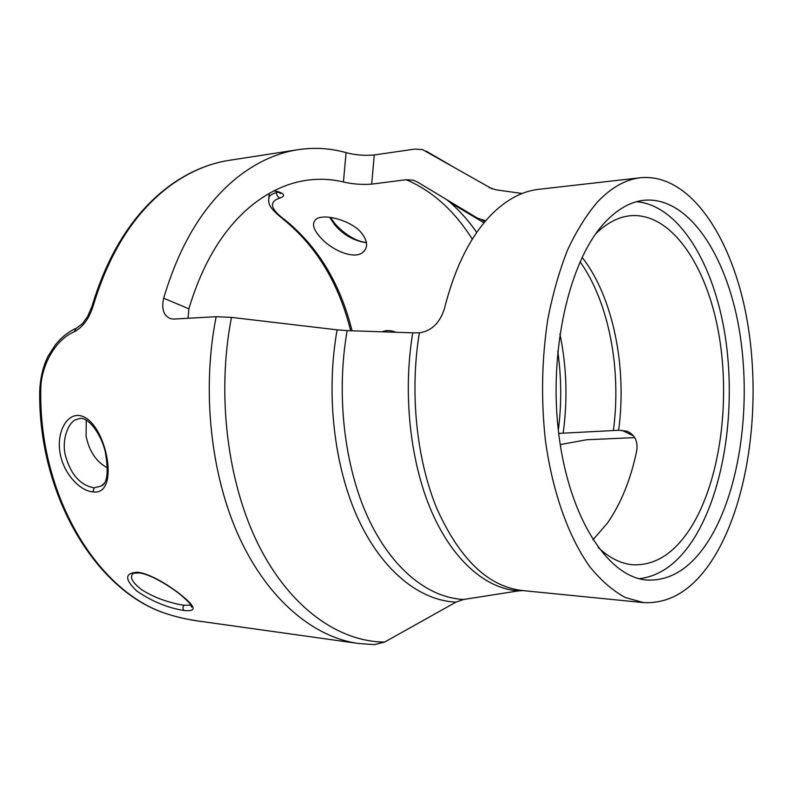 <?xml version="1.0" encoding="UTF-8"?>
<svg xmlns="http://www.w3.org/2000/svg" width="793" height="793" viewBox="0 0 793 793"><rect width="100%" height="100%" fill="white"/><g stroke="black" fill="none" stroke-linecap="round" stroke-linejoin="round"><path stroke-width="1.19" d="M191.083 605.188L191.42 607.012C191.767 607.567 193.601 606.11 182.469 596.395C173.092 588.059 150.115 573.666 138.973 572.942L133.521 573.21C129.457 576.442 131.588 581.487 139.905 588.327C143.761 591.637 155.319 597.367 161.584 599.458C170.436 602.521 177.91 604.444 184.006 605.237L191.044 605.148M184.214 610.501C167.898 607.993 152.127 601.52 136.882 591.092C124.323 579.168 124.58 572.883 137.665 572.229C150.601 573.617 171.823 586.939 183.49 596.97C195.98 607.319 196.218 611.829 184.214 610.501C182.658 609.074 182.588 607.319 184.006 605.237M75.057 419.923C66.989 424.84 62.3 440.472 65.026 454.032C70.28 473.976 79.954 485.247 94.05 487.844L101.326 486.02L103.913 483.7M93.068 491.888C80.063 491.164 63.846 473.708 60.268 454.151C56.343 434.951 64.897 415.542 77.823 415.383C105.36 416.325 121.825 496.279 93.068 491.888L94.05 487.844M92.097 306.009L93.366 305.325C89.351 318.32 82.978 327.142 74.235 331.791C56.481 339.047 40.354 364.493 40.73 391.722L39.67 391.742M276.113 191.311L274.16 190.736M337.104 329.838L347.165 330.622C335.984 393.724 344.182 465.432 367.764 517.095C391.484 568.71 428.21 597.863 463.608 599.468L455.975 602.135C419.884 600.598 382.385 571.168 358.149 518.87C334.051 466.532 325.675 393.814 337.104 329.838L231.487 317.388L216.132 316.704L173.974 319.064L170.515 318.677C163.606 315.773 161.326 308.953 163.685 298.218C180.269 242.232 206.011 201.045 240.913 174.638C259.38 160.989 278.462 152.662 298.158 149.669C314.524 147.24 330.503 148.232 346.085 152.633C354.947 155.022 364.334 155.805 374.256 154.962L414.848 149.084L422.55 149.599L492.304 188.962M366.485 242.717C354.065 240.953 343.458 234.976 334.666 224.816L329.69 217.302M361.479 232.973C367.972 241.241 368.289 247.822 362.421 252.719C352.786 259.866 330.096 249.071 320.194 237.107C312.839 228.919 311.59 222.853 316.437 218.908C325.1 213.307 351.963 220.851 361.479 232.973M86.249 420.052L86.08 436.13C89.222 451.445 96.399 462.041 107.61 467.92M75.077 419.913L80.44 418.367C89.391 417.742 101.752 435.506 105.38 452.307C108.71 472.132 107.362 483.363 101.335 486.01L104.161 483.373M485.703 220.811L477.336 218.065L417.415 182.003L413.242 180.199L406.155 179.714L371.679 184.135C361.786 184.809 352.36 184.095 343.428 181.974C331.682 179.168 319.728 178.564 307.555 180.16C288.999 182.638 271.107 190.489 253.899 203.702C224.617 226.758 202.949 261.799 188.893 308.804L188.04 318.271M592.936 539.835L607.448 523.073C621.038 503.456 630.802 479.309 636.749 450.642C638.038 441.067 634.717 434.584 626.787 431.164L629.85 432.641M595.83 233.677C606.992 222.833 618.59 216.836 630.613 215.706C671.175 212.445 706.682 265.229 718.726 333.447C730.819 401.823 720.024 481.668 690.534 528.128C674.258 553.385 655.097 565.607 633.082 564.785C621.038 563.823 609.361 557.994 598.041 547.299M597.773 201.65C611.522 187.346 625.826 179.367 640.665 177.721C690.049 173.052 732.474 237.712 747.026 319.738C761.617 402.051 749.554 498.232 714.81 555.913C694.995 588.356 671.284 603.919 643.668 602.621L625.37 597.555C613.217 590.993 601.58 581.011 590.458 567.59C568.908 538.041 552.384 492.344 545.306 439.471C540.935 398.651 541.797 358.466 547.884 318.915C552.81 293.717 559.382 270.71 567.61 249.884C576.62 230.664 586.681 214.586 597.773 201.65M523.112 590.597L518.632 590.864C486.337 589.05 452.981 560.82 431.471 511.297C410.1 461.734 402.666 393.209 412.756 332.842L419.824 332.812C431.937 330.721 440.194 322.493 444.566 308.13C455.38 265.635 471.696 233.766 493.504 212.514C507.946 198.815 522.993 191.093 538.645 189.339L640.665 177.721M639.188 578.692C660.212 576.263 678.481 562.842 693.994 538.407C724.653 489.479 736.38 407.305 725.08 335.33C713.769 263.554 678.808 205.169 636.531 201.719M709.358 539.418C691.843 567.491 671.096 581.041 647.118 580.06C608.618 577.492 569.612 519.227 558.956 435.516C548.112 351.933 569.116 260.461 604.712 222.655C617.39 209.094 630.633 201.62 644.441 200.232C688.096 196.495 726.021 254.077 738.947 327.925C751.913 401.982 740.682 488.468 709.358 539.418M74.235 331.791L76.088 328.322C68.287 331.781 61.309 337.382 55.173 345.133L48.264 355.918C43.159 365.751 40.294 377.696 39.68 391.742C38.49 494.842 94.744 588.109 162.367 612.345L162.773 612.444C174.262 616.647 187.763 619.739 203.286 621.722L204.098 621.831M385.814 331.93L386.122 330.681M488.875 187.406L495.863 189.805L522.121 193.502M412.756 332.842L347.165 330.622M216.132 316.704C201.481 390.84 210.75 475.364 239.436 537.684C268.321 599.964 313.681 637.215 358.188 643.45L374.355 644.64L384.615 642.062L455.975 602.135M463.608 599.468L518.632 590.864M634.717 437.617L586.81 439.738L560.235 444.595M626.787 431.164L618.629 430.272C627.223 367.427 613.138 296.82 582.092 257.299M558.698 433.414L618.629 430.272M382.097 331.801C386.29 330.017 390.85 330.166 395.796 332.267M278.065 191.847L276.569 192.461L276.668 191.44M268.668 201.273L268.886 197.368C269.64 195.494 272.197 193.869 276.569 192.461C276.549 195.237 277.709 197.09 280.048 198.032C285.599 195.871 284.637 193.67 277.154 191.4M352.062 330.79C340.356 283.755 318.082 246.861 285.242 220.117C270.175 209.045 268.45 201.68 280.048 198.032M285.242 220.117L283.577 219.572M298.158 149.669L229.346 160.315C209.441 163.348 190.191 171.466 171.605 184.66C135.94 210.571 109.86 250.796 93.366 305.325M40.73 391.722C39.541 495.238 95.894 588.525 162.773 612.444M229.346 160.315C209.124 163.408 189.606 171.615 170.802 184.928C134.85 211.037 108.641 251.302 92.176 305.711L87.646 316.506L82.522 323.594L76.525 328.143M426.178 151.156L450.692 165.331M371.679 184.135L374.256 154.962M343.428 181.974L346.085 152.633M188.893 308.804L163.685 298.218M384.615 642.062C339.027 641.834 290.625 608.3 258.944 545.802C227.452 483.294 216.35 394.765 231.487 317.388M621.881 430.312L633.508 435.902M406.155 179.714C432.314 190.885 454.369 210.72 472.311 239.199M557.766 351.299C561.494 377.587 561.682 403.895 558.322 430.232M476.752 232.438C468.792 221.039 459.99 211.107 450.345 202.661L446.856 199.717M481.975 220.077L485.029 221.604M580.02 261.749C608.965 302.054 621.662 369.816 613.376 430.361M563.189 432.948C567.768 399.523 566.678 366.505 559.908 333.893M485.475 221.078L484.265 220.583M419.378 332.832C409.505 392.297 416.503 459.722 437.092 509.066C459.861 559.273 488.121 586.414 521.863 590.488L643.668 602.621M273.972 190.835L276.44 191.391M362.421 252.719L364.493 250.875M358.188 643.45L203.286 621.722M366.416 242.331C354.63 242.093 336.579 228.751 330.8 217.441M386.042 331.94L386.33 330.661M162.406 612.355C174.827 616.785 188.516 619.918 203.454 621.752M268.896 197.358L269.283 193.363M484.008 222.823L450.345 202.661L446.469 199.479M276.489 191.4L280.762 193.442L279.443 192.065M350.645 330.74C338.898 283.517 316.675 246.564 283.973 219.889C268.014 206.814 268.341 203.93 268.956 197.378M482.283 220.167L485.128 221.485"/></g></svg>
